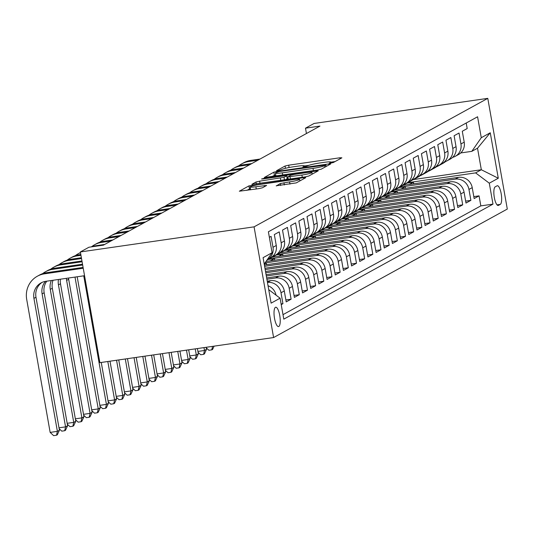 <?xml version="1.0" encoding="UTF-8"?>
<svg xmlns="http://www.w3.org/2000/svg" width="534" height="534" viewBox="0 0 534 534"><rect width="100%" height="100%" fill="white"/><g stroke="black" fill="none" stroke-linecap="round" stroke-linejoin="round"><path stroke-width="0.8" d="M330.813 163.104L333.363 162.51L341.887 157.824L339.844 157.79L288.694 165.18L285.049 166.034L276.525 170.72L277.954 170.74L281.605 169.538A9.592 0.988 -10 0 1 293.266 166.815L297.531 166.194A9.592 0.988 -10 0 1 304.413 165.94A9.592 0.988 -10 0 1 304.06 166.294L302.878 166.975L304.38 166.922L308.038 165.72A9.592 0.988 -10 0 1 319.699 162.997L323.958 162.376A9.592 0.988 -10 0 1 330.84 162.122A9.592 0.988 -10 0 1 330.486 162.476L329.304 163.157L330.813 163.104M278.808 326.474A9.772 2.81 81.8 0 0 279.823 315.981A9.772 2.81 81.8 0 0 275.724 307.23A9.772 2.81 81.8 0 0 275.437 307.33A9.772 2.81 81.8 0 0 274.423 317.823A9.772 2.81 81.8 0 0 278.521 326.574A9.772 2.81 81.8 0 0 278.808 326.474M276.252 185.785L296.283 182.888L305.748 177.688L303.712 177.655L248.917 185.899L239.339 191.212L258.823 188.629L262.468 187.781L266.626 185.438L255.879 186.76A8.017 0.821 -10 0 1 250.132 186.973A8.017 0.821 -10 0 1 260.171 184.404L293.847 179.537A8.017 0.821 -10 0 1 299.601 179.324A8.017 0.821 -10 0 1 289.555 181.894L280.303 183.562L276.285 185.959M487.782 98.356L314.072 123.461L305.488 128.18L319.966 126.084L103.416 245.146L88.944 247.235L80.36 251.955L254.071 226.85L487.782 98.356L507.3 209.061L273.595 337.548L254.071 226.85M317.59 170.026L321.234 169.178L330.693 163.971L328.657 163.945L277.506 171.334L273.862 172.188L264.283 177.502L317.59 170.026M318.224 170.833L308.759 176.033L305.114 176.887L251.814 184.357L255.973 182.021L259.617 181.166L284.008 177.321L286.805 175.733L284.655 175.813L263.055 178.93L261.553 178.99L264.176 178.316L318.224 170.833M281.231 304.627L282.94 303.686L281.111 303.953M267.461 282.453A12.215 11.635 61.2 0 1 281.011 292.766L284.282 290.97L286.211 301.89L291.11 299.194L285.864 299.954M266.893 279.222L275.497 277.98A12.215 11.635 61.2 0 1 289.188 288.273L292.452 286.478L294.381 297.398L299.28 294.701L294.04 295.462M266.326 275.998L283.667 273.488A12.215 11.635 61.2 0 1 297.358 283.781L300.629 281.985L302.551 292.906L307.457 290.209L302.211 290.97M265.752 272.767L291.838 268.996A12.215 11.635 61.2 0 1 305.528 279.289L308.799 277.493L310.721 288.413L315.627 285.717L310.381 286.478M265.184 269.536L300.008 264.504A12.215 11.635 61.2 0 1 313.698 274.796L316.969 273.001L318.891 283.921L323.798 281.224L318.551 281.985M264.617 266.306L308.178 260.011A12.215 11.635 61.2 0 1 321.875 270.304L325.139 268.509L327.068 279.429L331.968 276.732L326.721 277.493M264.984 262.942L316.355 255.519A12.215 11.635 61.2 0 1 330.045 265.812L333.309 264.016L335.239 274.937L340.138 272.24L334.898 273.001M268.862 259.07L324.525 251.027A12.215 11.635 61.2 0 1 338.216 261.32L341.486 259.524L343.409 270.444L348.315 267.748L343.068 268.502M277.033 254.578L332.695 246.534A12.215 11.635 61.2 0 1 346.386 256.827L349.657 255.032L351.579 265.952L356.485 263.255L351.239 264.01M285.209 250.086L340.866 242.042A12.215 11.635 61.2 0 1 354.556 252.335L357.827 250.539L359.756 261.46L364.655 258.763L359.409 259.517M293.38 245.593L349.036 237.55A12.215 11.635 61.2 0 1 362.733 247.843L365.997 246.047L367.926 256.967L372.825 254.271L367.586 255.025M301.55 241.094L357.213 233.058A12.215 11.635 61.2 0 1 370.903 243.35L374.167 241.548L376.096 252.469L380.996 249.778L375.756 250.533M309.72 236.602L365.383 228.559A12.215 11.635 61.2 0 1 379.073 238.858L382.344 237.056L384.266 247.976L389.173 245.286L383.926 246.041M317.897 232.11L373.553 224.066A12.215 11.635 61.2 0 1 387.243 234.366L390.514 232.564L392.437 243.484L397.343 240.787L392.096 241.548M326.067 227.618L381.723 219.574A12.215 11.635 61.2 0 1 395.414 229.867L398.684 228.071L400.613 238.992L405.513 236.295L400.266 237.056M334.237 223.125L389.9 215.082A12.215 11.635 61.2 0 1 403.591 225.375L406.855 223.579L408.784 234.499L413.683 231.803L408.443 232.564M342.407 218.633L398.07 210.59A12.215 11.635 61.2 0 1 411.761 220.882L415.031 219.087L416.954 230.007L421.86 227.31L416.613 228.071M350.578 214.141L406.24 206.097A12.215 11.635 61.2 0 1 419.931 216.39L423.202 214.595L425.124 225.515L430.03 222.818L424.784 223.579M358.755 209.648L414.411 201.605A12.215 11.635 61.2 0 1 428.101 211.898L431.372 210.102L433.294 221.023L438.2 218.326L432.954 219.087M366.925 205.156L422.581 197.113A12.215 11.635 61.2 0 1 436.271 207.406L439.542 205.61L441.471 216.53L446.371 213.834L441.124 214.595M375.095 200.664L430.758 192.62A12.215 11.635 61.2 0 1 444.448 202.913L447.712 201.118L449.641 212.038L454.541 209.341L449.301 210.102M383.265 196.172L438.928 188.128A12.215 11.635 61.2 0 1 452.618 198.421L455.889 196.625L457.812 207.546L462.718 204.849L457.471 205.603M391.435 191.679L447.098 183.636A12.215 11.635 61.2 0 1 460.789 193.929L464.059 192.133L465.982 203.053L470.888 200.357L468.959 189.436A12.215 11.635 -118.8 0 0 455.268 179.144L399.612 187.187M465.641 201.111L470.888 200.357M466.215 123.014L467.19 128.547L462.284 131.244L464.213 142.164A12.215 11.635 -118.8 0 1 458.519 154.54L455.248 156.335A12.215 11.635 -118.8 0 0 460.942 143.96L459.02 133.039L454.114 135.736L456.036 146.656A12.215 11.635 -118.8 0 1 450.342 159.032L447.078 160.827A12.215 11.635 61.2 0 1 444.448 161.862M447.078 160.827A12.215 11.635 61.2 0 0 452.772 148.452L450.843 137.532L445.943 140.228L447.866 151.149A12.215 11.635 -118.8 0 1 442.172 163.524L438.901 165.326A12.215 11.635 61.2 0 1 436.278 166.354M438.901 165.326A12.215 11.635 61.2 0 0 444.602 152.944L442.673 142.024L437.773 144.721L439.696 155.641A12.215 11.635 -118.8 0 1 434.002 168.016L430.731 169.819A12.215 11.635 61.2 0 1 428.108 170.847M430.731 169.819A12.215 11.635 61.2 0 0 436.425 157.437L434.502 146.516L429.596 149.213L431.525 160.133A12.215 11.635 -118.8 0 1 425.832 172.509L422.561 174.311A12.215 11.635 61.2 0 1 419.938 175.346M422.561 174.311A12.215 11.635 61.2 0 0 428.255 161.929L426.332 151.009L421.426 153.705L423.355 164.626A12.215 11.635 -118.8 0 1 417.655 177.008L414.391 178.803A12.215 11.635 61.2 0 1 411.767 179.838M414.391 178.803A12.215 11.635 61.2 0 0 420.084 166.421L418.155 155.501L413.256 158.197L415.178 169.118A12.215 11.635 -118.8 0 1 409.485 181.5L406.22 183.296A12.215 11.635 61.2 0 1 403.591 184.33M406.22 183.296A12.215 11.635 61.2 0 0 411.914 170.913L409.985 159.993L405.086 162.69L407.008 173.61A12.215 11.635 -118.8 0 1 401.314 185.992L398.044 187.788A12.215 11.635 61.2 0 1 395.42 188.822M398.044 187.788A12.215 11.635 61.2 0 0 403.744 175.406L401.815 164.485L396.916 167.182L398.838 178.102A12.215 11.635 -118.8 0 1 393.144 190.484L389.873 192.28A12.215 11.635 61.2 0 1 387.25 193.315M389.873 192.28A12.215 11.635 61.2 0 0 395.567 179.898L393.645 168.978L388.739 171.674L390.668 182.595A12.215 11.635 -118.8 0 1 384.974 194.977L381.703 196.772A12.215 11.635 61.2 0 1 379.08 197.807M381.703 196.772A12.215 11.635 61.2 0 0 387.397 184.397L385.475 173.477L380.568 176.167L382.498 187.087A12.215 11.635 -118.8 0 1 376.797 199.469L373.533 201.265A12.215 11.635 61.2 0 1 370.91 202.299M373.533 201.265A12.215 11.635 61.2 0 0 379.227 188.889L377.298 177.969L372.398 180.659L374.321 191.579A12.215 11.635 -118.8 0 1 368.627 203.961L365.363 205.757A12.215 11.635 61.2 0 1 362.733 206.792M365.363 205.757A12.215 11.635 61.2 0 0 371.057 193.381L369.127 182.461L364.228 185.158L366.15 196.078A12.215 11.635 -118.8 0 1 360.457 208.454L357.186 210.249A12.215 11.635 61.2 0 1 354.563 211.284M357.186 210.249A12.215 11.635 61.2 0 0 362.88 197.874L360.957 186.953L356.051 189.65L357.98 200.57A12.215 11.635 -118.8 0 1 352.286 212.946L349.016 214.741A12.215 11.635 61.2 0 1 346.392 215.776M349.016 214.741A12.215 11.635 61.2 0 0 354.709 202.366L352.787 191.446L347.881 194.142L349.81 205.063A12.215 11.635 -118.8 0 1 344.116 217.438L340.846 219.234A12.215 11.635 61.2 0 1 338.222 220.268M340.846 219.234A12.215 11.635 61.2 0 0 346.539 206.858L344.617 195.938L339.711 198.635L341.64 209.555A12.215 11.635 -118.8 0 1 335.939 221.93L332.675 223.726A12.215 11.635 61.2 0 1 330.052 224.761M332.675 223.726A12.215 11.635 61.2 0 0 338.369 211.351L336.44 200.43L331.541 203.127L333.463 214.047A12.215 11.635 -118.8 0 1 327.769 226.423L324.498 228.225A12.215 11.635 61.2 0 1 321.875 229.253M324.498 228.225A12.215 11.635 61.2 0 0 330.199 215.843L328.27 204.922L323.37 207.619L325.293 218.539A12.215 11.635 -118.8 0 1 319.599 230.915L316.328 232.717A12.215 11.635 61.2 0 1 313.705 233.745M316.328 232.717A12.215 11.635 61.2 0 0 322.022 220.335L320.1 209.415L315.193 212.111L317.123 223.032A12.215 11.635 -118.8 0 1 311.429 235.407L308.158 237.209A12.215 11.635 61.2 0 1 305.535 238.244M308.158 237.209A12.215 11.635 61.2 0 0 313.852 224.827L311.929 213.907L307.023 216.604L308.952 227.524A12.215 11.635 -118.8 0 1 303.259 239.906L299.988 241.702A12.215 11.635 61.2 0 1 297.365 242.736M299.988 241.702A12.215 11.635 61.2 0 0 305.682 229.32L303.759 218.399L298.853 221.096L300.776 232.016A12.215 11.635 -118.8 0 1 295.082 244.398L291.818 246.194A12.215 11.635 61.2 0 1 289.188 247.229M291.818 246.194A12.215 11.635 61.2 0 0 297.511 233.812L295.582 222.892L290.683 225.588L292.605 236.509A12.215 11.635 -118.8 0 1 286.912 248.891L283.641 250.686A12.215 11.635 61.2 0 1 281.017 251.721M283.641 250.686A12.215 11.635 61.2 0 0 289.341 238.304L287.412 227.384L282.513 230.081L284.435 241.001A12.215 11.635 -118.8 0 1 278.741 253.383L275.471 255.179A12.215 11.635 61.2 0 1 272.847 256.213M275.471 255.179A12.215 11.635 61.2 0 0 281.164 242.796L279.242 231.876L274.336 234.573L276.265 245.493A12.215 11.635 -118.8 0 1 270.571 257.875L267.3 259.671A12.215 11.635 61.2 0 1 267.227 259.711M267.3 259.671A12.215 11.635 61.2 0 0 272.994 247.295L271.072 236.375L269.363 237.31M284.282 290.97A12.215 11.635 -118.8 0 0 270.591 280.677L267.234 281.164M292.452 286.478A12.215 11.635 -118.8 0 0 278.761 276.185L266.666 277.934M300.629 281.985A12.215 11.635 -118.8 0 0 286.932 271.693L266.099 274.703M308.799 277.493A12.215 11.635 -118.8 0 0 295.108 267.2L265.525 271.472M316.969 273.001A12.215 11.635 -118.8 0 0 303.279 262.708L264.957 268.242M325.139 268.509A12.215 11.635 -118.8 0 0 311.449 258.216L264.39 265.018M333.309 264.016A12.215 11.635 -118.8 0 0 319.619 253.723L266.012 261.466M341.486 259.524A12.215 11.635 -118.8 0 0 327.796 249.231L272.046 257.281M349.657 255.032A12.215 11.635 -118.8 0 0 335.966 244.732L280.216 252.789M357.827 250.539A12.215 11.635 -118.8 0 0 344.136 240.24L288.387 248.297M365.997 246.047A12.215 11.635 -118.8 0 0 352.306 235.748L296.557 243.804M374.167 241.548A12.215 11.635 -118.8 0 0 360.477 231.255L304.734 239.312M382.344 237.056A12.215 11.635 -118.8 0 0 368.654 226.763L312.904 234.82M390.514 232.564A12.215 11.635 -118.8 0 0 376.824 222.271L321.074 230.328M398.684 228.071A12.215 11.635 -118.8 0 0 384.994 217.779L329.244 225.835M406.855 223.579A12.215 11.635 -118.8 0 0 393.164 213.286L337.415 221.343M415.031 219.087A12.215 11.635 -118.8 0 0 401.334 208.794L345.591 216.851M423.202 214.595A12.215 11.635 -118.8 0 0 409.511 204.302L353.762 212.358M431.372 210.102A12.215 11.635 -118.8 0 0 417.681 199.809L361.932 207.866M439.542 205.61A12.215 11.635 -118.8 0 0 425.852 195.317L370.102 203.374M447.712 201.118A12.215 11.635 -118.8 0 0 434.022 190.825L378.272 198.882M455.889 196.625A12.215 11.635 -118.8 0 0 442.192 186.333L386.449 194.383M464.059 192.133A12.215 11.635 -118.8 0 0 450.369 181.84L394.619 189.89M497.021 185.832L495.218 186.82A9.465 2.723 81.8 0 0 494.237 196.986A9.465 2.723 81.8 0 0 498.209 205.463A9.465 2.723 81.8 0 0 498.489 205.37L500.291 204.382A9.465 2.723 81.8 0 0 501.272 194.209A9.465 2.723 81.8 0 0 497.301 185.732A9.465 2.723 81.8 0 0 497.021 185.832M268.729 289.655L280.096 298.199L283.794 319.145L492.982 204.128L489.291 183.189L475.6 172.889L407.782 182.695M280.096 298.199L271.112 303.145L263.088 257.668L272.08 252.722L268.388 231.783L477.583 116.766L481.274 137.712L490.265 132.766L498.282 178.243L489.291 183.189M283 314.653L480.827 205.884L479.058 195.865L474.152 198.561L472.23 187.641A12.215 11.635 -118.8 0 0 458.539 177.341L402.79 185.398M452.625 157.37A12.215 11.635 -118.8 0 0 455.248 156.335M460.789 193.929L462.718 204.849M452.618 198.421L454.541 209.341M444.448 202.913L446.371 213.834M436.271 207.406L438.2 218.326M428.101 211.898L430.03 222.818M419.931 216.39L421.86 227.31M411.761 220.882L413.683 231.803M403.591 225.375L405.513 236.295M395.414 229.867L397.343 240.787M387.243 234.366L389.173 245.286M379.073 238.858L380.996 249.778M370.903 243.35L372.825 254.271M362.733 247.843L364.655 258.763M354.556 252.335L356.485 263.255M346.386 256.827L348.315 267.748M338.216 261.32L340.138 272.24M330.045 265.812L331.968 276.732M321.875 270.304L323.798 281.224M313.698 274.796L315.627 285.717M305.528 279.289L307.457 290.209M297.358 283.781L299.28 294.701M289.188 288.273L291.11 299.194M281.011 292.766L282.94 303.686M475.6 172.889L481.321 169.745L477.523 148.205L471.802 151.349L481.274 137.712M413.503 179.544L481.321 169.745L498.282 178.243M460.715 152.951L471.802 151.349M80.36 251.955L99.878 362.653L273.595 337.548M305.488 128.18L306.429 133.527M407.041 183.109L413.409 182.187L413.696 183.823M413.409 182.187L409.264 184.464M473.812 196.619L479.058 195.865M480.827 205.884L492.982 204.128M398.871 187.601L405.239 186.68L401.087 188.956M405.239 186.68L405.526 188.315M390.701 192.093L397.062 191.172L397.356 192.807M397.062 191.172L392.917 193.448M382.524 196.585L388.892 195.664L389.179 197.3M388.892 195.664L384.747 197.94M374.354 201.078L380.722 200.157L381.009 201.792M380.722 200.157L376.577 202.433M366.184 205.57L372.552 204.649L372.839 206.291M372.552 204.649L368.407 206.932M358.014 210.062L364.375 209.141L364.669 210.783M364.375 209.141L360.23 211.424M349.837 214.555L356.205 213.633L356.498 215.275M356.205 213.633L352.06 215.916M341.667 219.047L348.034 218.126L348.322 219.768M348.034 218.126L343.889 220.408M333.496 223.539L339.864 222.618L340.151 224.26M339.864 222.618L335.719 224.901M325.326 228.031L331.694 227.11L331.981 228.752M331.694 227.11L327.542 229.393M317.156 232.524L323.517 231.602L323.811 233.245M323.517 231.602L319.372 233.885M308.979 237.016L315.347 236.101L315.634 237.737M315.347 236.101L311.202 238.378M300.809 241.508L307.177 240.594L307.464 242.229M307.177 240.594L303.032 242.87M292.639 246.007L299.007 245.086L299.294 246.721M299.007 245.086L294.861 247.362M284.468 250.499L290.836 249.578L291.123 251.214M290.836 249.578L286.685 251.854M276.298 254.992L282.66 254.071L282.953 255.706M282.66 254.071L278.514 256.347M268.121 259.484L274.489 258.563L274.776 260.198M274.489 258.563L270.344 260.839M264.751 263.282L266.319 263.055L266.606 264.69M266.319 263.055L264.243 264.197M276.051 295.155A12.215 11.635 -118.8 0 0 268.048 285.763M272.08 252.722L264.217 264.05M477.523 148.205L490.265 132.766M335.118 161.542L330.846 162.156M308.986 165.32L304.42 165.981M275.731 174.758L271.693 176.661M325.833 165.033L279.509 171.501L275.791 172.736A9.592 0.988 -10 0 0 275.437 173.089A9.592 0.988 -10 0 0 282.319 172.829L313.011 168.397A9.592 0.988 -10 0 0 324.672 165.673L325.833 165.033L326.094 166.501M285.643 179.698L287.192 178.656M287.212 178.056L288.066 177.929M301.89 175.059A8.017 0.821 -10 0 0 311.929 172.489A8.017 0.821 -10 0 0 306.182 172.702L294.314 174.418L290.67 175.265L287.873 176.854L301.89 175.059L302.284 177.295M250.413 188.569L246.748 190.378M441.131 164.098L440.777 164.359A23.363 22.248 61.2 0 1 438.481 165.82A23.363 22.248 61.2 0 1 436.371 166.835M445.79 161.435L444.862 162.116A23.363 22.248 61.2 0 1 442.566 163.578L441.011 164.425A23.363 22.248 -118.8 0 0 443.307 162.963L445.049 161.695M238.745 165.827A22.909 21.814 61.2 0 1 241.668 163.885L243.711 162.763A22.909 21.814 61.2 0 1 250.793 160.394L259.978 159.065M241.668 163.885A22.909 21.814 61.2 0 1 248.751 161.522L257.935 160.193M442.873 163.11L442.326 163.504A23.363 22.248 61.2 0 1 440.029 164.966L438.481 165.82M440.517 164.692A23.363 22.248 -118.8 0 0 441.011 164.425M444.642 161.815L443.854 162.389M432.961 168.59L432.607 168.851A23.363 22.248 61.2 0 1 430.304 170.313A23.363 22.248 61.2 0 1 428.201 171.327M437.62 165.927L436.692 166.608A23.363 22.248 61.2 0 1 434.396 168.07L432.84 168.924A23.363 22.248 -118.8 0 0 435.137 167.462L436.872 166.187M230.575 170.319A22.909 21.814 61.2 0 1 233.498 168.377L235.541 167.255A22.909 21.814 61.2 0 1 242.616 164.886L251.801 163.564M233.498 168.377A22.909 21.814 61.2 0 1 240.574 166.014L249.758 164.686M434.703 167.603L434.155 167.996A23.363 22.248 61.2 0 1 431.859 169.458L430.304 170.313M432.346 169.185A23.363 22.248 -118.8 0 0 432.84 168.924M436.472 166.308L435.684 166.882M424.79 173.083L424.43 173.343A23.363 22.248 61.2 0 1 422.134 174.805A23.363 22.248 61.2 0 1 420.031 175.819M429.449 170.419L428.515 171.1A23.363 22.248 61.2 0 1 426.219 172.562L424.67 173.417A23.363 22.248 -118.8 0 0 426.966 171.955L428.702 170.68M222.404 174.812A22.909 21.814 61.2 0 1 225.328 172.869L227.371 171.748A22.909 21.814 61.2 0 1 234.446 169.378L243.631 168.056M225.328 172.869A22.909 21.814 61.2 0 1 232.403 170.506L241.588 169.178M426.526 172.095L425.985 172.489A23.363 22.248 61.2 0 1 423.689 173.951L422.134 174.805M424.176 173.677A23.363 22.248 -118.8 0 0 424.67 173.417M428.295 170.8L427.514 171.374M416.613 177.575L416.26 177.835A23.363 22.248 61.2 0 1 413.963 179.297A23.363 22.248 61.2 0 1 411.861 180.312M421.273 174.912L420.345 175.593A23.363 22.248 61.2 0 1 418.049 177.054L416.5 177.909A23.363 22.248 -118.8 0 0 418.796 176.447L420.532 175.172M214.234 179.311A22.909 21.814 61.2 0 1 217.151 177.361L219.194 176.24A22.909 21.814 61.2 0 1 226.276 173.87L235.461 172.549M217.151 177.361A22.909 21.814 61.2 0 1 224.233 174.998L233.418 173.67M418.356 176.587L417.815 176.981A23.363 22.248 61.2 0 1 415.519 178.443L413.963 179.297M416.006 178.169A23.363 22.248 -118.8 0 0 416.5 177.909M420.124 175.292L419.344 175.866M408.443 182.067L408.089 182.328A23.363 22.248 61.2 0 1 405.793 183.789A23.363 22.248 61.2 0 1 403.684 184.804M413.102 179.404L412.175 180.085A23.363 22.248 61.2 0 1 409.878 181.547L408.323 182.401A23.363 22.248 -118.8 0 0 410.619 180.939L412.361 179.664M206.057 183.803A22.909 21.814 61.2 0 1 208.981 181.854L211.023 180.732A22.909 21.814 61.2 0 1 218.106 178.369L227.29 177.041M208.981 181.854A22.909 21.814 61.2 0 1 216.063 179.491L225.248 178.162M410.185 181.079L409.638 181.48A23.363 22.248 61.2 0 1 407.342 182.942L405.793 183.789M407.829 182.661A23.363 22.248 -118.8 0 0 408.323 182.401M411.954 179.784L411.167 180.358M400.273 186.566L399.919 186.82A23.363 22.248 61.2 0 1 397.623 188.282A23.363 22.248 61.2 0 1 395.514 189.296M404.932 183.896L404.004 184.577A23.363 22.248 61.2 0 1 401.708 186.039L400.153 186.893A23.363 22.248 -118.8 0 0 402.449 185.431L404.191 184.157M197.887 188.295A22.909 21.814 61.2 0 1 200.811 186.346L202.853 185.225A22.909 21.814 61.2 0 1 209.935 182.862L219.12 181.533M200.811 186.346A22.909 21.814 61.2 0 1 207.893 183.983L217.078 182.655M402.015 185.572L401.468 185.972A23.363 22.248 61.2 0 1 399.172 187.434L397.623 188.282M399.659 187.154A23.363 22.248 -118.8 0 0 400.153 186.893M403.784 184.277L402.996 184.851M220.108 345.278L216.991 345.732M392.103 191.059L391.742 191.319A23.363 22.248 61.2 0 1 389.446 192.781A23.363 22.248 61.2 0 1 387.344 193.789M396.762 188.389L395.834 189.069A23.363 22.248 61.2 0 1 393.538 190.531L391.983 191.386A23.363 22.248 -118.8 0 0 394.279 189.924L396.014 188.656M189.717 192.787A22.909 21.814 61.2 0 1 192.641 190.838L194.683 189.717A22.909 21.814 61.2 0 1 201.759 187.354L210.943 186.026M192.641 190.838A22.909 21.814 61.2 0 1 199.716 188.475L208.901 187.147M393.845 190.064L393.298 190.464A23.363 22.248 61.2 0 1 391.001 191.926L389.446 192.781M391.489 191.646A23.363 22.248 -118.8 0 0 391.983 191.386M395.614 188.769L394.826 189.343M214.101 346.145L212.592 349.41L211.778 349.863L208.881 350.277L206.251 347.821M212.565 346.366L211.778 349.863M383.933 195.551L383.572 195.811A23.363 22.248 61.2 0 1 381.276 197.273A23.363 22.248 61.2 0 1 379.173 198.281M388.592 192.881L387.657 193.562A23.363 22.248 61.2 0 1 385.361 195.023L383.812 195.878A23.363 22.248 -118.8 0 0 386.109 194.416L387.844 193.148M181.547 197.28A22.909 21.814 61.2 0 1 184.47 195.337L186.513 194.209A22.909 21.814 61.2 0 1 193.588 191.846L202.773 190.518M184.47 195.337A22.909 21.814 61.2 0 1 191.546 192.968L200.731 191.639M385.668 194.556L385.127 194.957A23.363 22.248 61.2 0 1 382.831 196.419L381.276 197.273M383.319 196.138A23.363 22.248 -118.8 0 0 383.812 195.878M387.437 193.261L386.656 193.835M203.968 347.614L204.475 350.484L206.518 349.363L206.157 347.294M206.518 349.363L204.422 353.902L203.601 354.356L200.711 354.77L198.074 352.313M197.92 351.432L204.475 350.484L203.601 354.356M375.756 200.043L375.402 200.303A23.363 22.248 61.2 0 1 373.106 201.765A23.363 22.248 61.2 0 1 371.003 202.773M380.415 197.373L379.487 198.054A23.363 22.248 61.2 0 1 377.191 199.516L375.636 200.37A23.363 22.248 -118.8 0 0 377.939 198.908L379.674 197.64M173.376 201.772A22.909 21.814 61.2 0 1 176.293 199.829L178.336 198.701A22.909 21.814 61.2 0 1 185.418 196.338L194.603 195.01M176.293 199.829A22.909 21.814 61.2 0 1 183.376 197.46L192.56 196.132M377.498 199.048L376.957 199.449A23.363 22.248 61.2 0 1 374.661 200.911L373.106 201.765M375.148 200.63A23.363 22.248 -118.8 0 0 375.636 200.37M379.267 197.754L378.479 198.334M195.23 348.876L196.305 354.983L198.348 353.855L197.413 348.555M198.348 353.855L196.252 358.394L195.431 358.848L192.534 359.262L189.904 356.805M189.75 355.924L196.305 354.983L195.431 358.848M367.586 204.535L367.232 204.796A23.363 22.248 61.2 0 1 364.936 206.257A23.363 22.248 61.2 0 1 362.826 207.265M372.245 201.865L371.317 202.546A23.363 22.248 61.2 0 1 369.021 204.008L367.465 204.862A23.363 22.248 -118.8 0 0 369.762 203.401L371.504 202.132M165.2 206.264A22.909 21.814 61.2 0 1 168.123 204.322L170.166 203.194A22.909 21.814 61.2 0 1 177.248 200.831L186.433 199.502M168.123 204.322A22.909 21.814 61.2 0 1 175.205 201.952L184.39 200.624M369.328 203.541L368.78 203.941A23.363 22.248 61.2 0 1 366.484 205.403L364.936 206.257M366.971 205.129A23.363 22.248 -118.8 0 0 367.465 204.862M371.097 202.252L370.309 202.827M186.486 350.137L188.135 359.475L190.177 358.347L188.676 349.823M190.177 358.347L188.075 362.893L187.26 363.34L184.363 363.754L181.734 361.298M181.58 360.423L188.135 359.475L187.26 363.34M359.415 209.028L359.062 209.288A23.363 22.248 61.2 0 1 356.765 210.75A23.363 22.248 61.2 0 1 354.656 211.758M364.075 206.364L363.147 207.038A23.363 22.248 61.2 0 1 360.851 208.5L359.295 209.355A23.363 22.248 -118.8 0 0 361.591 207.893L363.334 206.625M157.029 210.756A22.909 21.814 61.2 0 1 159.953 208.814L161.996 207.686A22.909 21.814 61.2 0 1 169.071 205.323L178.263 203.995M159.953 208.814A22.909 21.814 61.2 0 1 167.029 206.444L176.213 205.116M361.158 208.033L360.61 208.434A23.363 22.248 61.2 0 1 358.314 209.895L356.765 210.75M358.801 209.622A23.363 22.248 -118.8 0 0 359.295 209.355M362.926 206.745L362.139 207.319M177.749 351.399L179.965 363.968L182.007 362.84L179.931 351.085M182.007 362.84L179.905 367.385L179.09 367.833L176.193 368.253L173.563 365.79M173.403 364.916L179.965 363.968L179.09 367.833M351.245 213.52L350.885 213.78A23.363 22.248 61.2 0 1 348.589 215.242A23.363 22.248 61.2 0 1 346.486 216.25M355.904 210.857L354.97 211.531A23.363 22.248 61.2 0 1 352.674 212.993L351.125 213.847A23.363 22.248 -118.8 0 0 353.421 212.385L355.157 211.117M148.859 215.249A22.909 21.814 61.2 0 1 151.783 213.306L153.825 212.185A22.909 21.814 61.2 0 1 160.901 209.815L170.086 208.487M151.783 213.306A22.909 21.814 61.2 0 1 158.858 210.937L168.043 209.608M352.987 212.525L352.44 212.926A23.363 22.248 61.2 0 1 350.144 214.388L348.589 215.242M350.631 214.114A23.363 22.248 -118.8 0 0 351.125 213.847M354.756 211.237L353.969 211.811M169.004 352.66L171.788 368.46L173.83 367.332L171.187 352.347M173.83 367.332L171.734 371.878L170.92 372.325L168.023 372.745L165.386 370.289M165.233 369.408L171.788 368.46L170.92 372.325M343.068 218.012L342.715 218.273A23.363 22.248 61.2 0 1 340.418 219.734A23.363 22.248 61.2 0 1 338.316 220.742M347.727 215.349L346.8 216.023A23.363 22.248 61.2 0 1 344.503 217.485L342.955 218.339A23.363 22.248 -118.8 0 0 345.251 216.877L346.987 215.609M140.689 219.741A22.909 21.814 61.2 0 1 143.606 217.799L145.648 216.677A22.909 21.814 61.2 0 1 152.731 214.308L161.915 212.979M143.606 217.799A22.909 21.814 61.2 0 1 150.688 215.429L159.873 214.107M344.81 217.018L344.27 217.418A23.363 22.248 61.2 0 1 341.974 218.88L340.418 219.734M342.461 218.606A23.363 22.248 -118.8 0 0 342.955 218.339M346.579 215.729L345.798 216.303M160.267 353.929L163.618 372.952L165.66 371.831L162.449 353.608M165.66 371.831L163.564 376.37L162.743 376.817L159.853 377.238L157.216 374.781M157.063 373.9L163.618 372.952L162.743 376.817M334.898 222.504L334.544 222.765A23.363 22.248 61.2 0 1 332.248 224.227A23.363 22.248 61.2 0 1 330.146 225.235M339.557 219.841L338.629 220.515A23.363 22.248 61.2 0 1 336.333 221.984L334.778 222.832A23.363 22.248 -118.8 0 0 337.074 221.37L338.816 220.101M132.519 224.233A22.909 21.814 61.2 0 1 135.436 222.291L137.478 221.169A22.909 21.814 61.2 0 1 144.56 218.8L153.745 217.471M135.436 222.291A22.909 21.814 61.2 0 1 142.518 219.921L151.703 218.6M336.64 221.51L336.1 221.91A23.363 22.248 61.2 0 1 333.803 223.372L332.248 224.227M334.284 223.099A23.363 22.248 -118.8 0 0 334.778 222.832M338.409 220.222L337.622 220.796M151.523 355.19L155.447 377.445L157.49 376.323L153.705 354.876M157.49 376.323L155.394 380.862L154.573 381.309L151.676 381.73L149.046 379.274M148.893 378.392L155.447 377.445L154.573 381.309M326.728 226.997L326.374 227.257A23.363 22.248 61.2 0 1 324.078 228.719A23.363 22.248 61.2 0 1 321.969 229.733M331.387 224.333L330.459 225.014A23.363 22.248 61.2 0 1 328.163 226.476L326.608 227.324A23.363 22.248 -118.8 0 0 328.904 225.862L330.646 224.594M124.342 228.726A22.909 21.814 61.2 0 1 127.266 226.783L129.308 225.662A22.909 21.814 61.2 0 1 136.39 223.292L145.575 221.964M127.266 226.783A22.909 21.814 61.2 0 1 134.348 224.42L143.533 223.092M328.47 226.009L327.923 226.403A23.363 22.248 61.2 0 1 325.627 227.864L324.078 228.719M326.114 227.591A23.363 22.248 -118.8 0 0 326.608 227.324M330.239 224.714L329.451 225.288M142.785 356.452L147.277 381.937L149.32 380.815L144.968 356.138M149.32 380.815L147.217 385.354L146.403 385.802L143.506 386.222L140.876 383.766M140.722 382.885L147.277 381.937L146.403 385.802M318.558 231.489L318.204 231.749A23.363 22.248 61.2 0 1 315.908 233.211A23.363 22.248 61.2 0 1 313.798 234.226M323.217 228.826L322.289 229.507A23.363 22.248 61.2 0 1 319.993 230.968L318.438 231.823A23.363 22.248 -118.8 0 0 320.734 230.354L322.469 229.086M116.172 233.218A22.909 21.814 61.2 0 1 119.095 231.275L121.138 230.154A22.909 21.814 61.2 0 1 128.213 227.784L137.398 226.456M119.095 231.275A22.909 21.814 61.2 0 1 126.171 228.912L135.356 227.584M320.3 230.501L319.753 230.895A23.363 22.248 61.2 0 1 317.456 232.357L315.908 233.211M317.944 232.083A23.363 22.248 -118.8 0 0 318.438 231.823M322.069 229.206L321.281 229.78M134.041 357.713L139.1 386.429L141.15 385.308L136.223 357.4M141.15 385.308L139.047 389.847L138.233 390.294L135.336 390.714L132.706 388.258M132.545 387.377L139.1 386.429L138.233 390.294M310.387 235.981L310.027 236.242A23.363 22.248 61.2 0 1 307.731 237.703A23.363 22.248 61.2 0 1 305.628 238.718M315.047 233.318L314.112 233.999A23.363 22.248 61.2 0 1 311.816 235.461L310.267 236.315A23.363 22.248 -118.8 0 0 312.564 234.853L314.299 233.578M108.002 237.71A22.909 21.814 61.2 0 1 110.925 235.768L112.968 234.646A22.909 21.814 61.2 0 1 120.043 232.277L129.228 230.955M110.925 235.768A22.909 21.814 61.2 0 1 118.001 233.405L127.185 232.076M312.13 234.993L311.582 235.387A23.363 22.248 61.2 0 1 309.286 236.849L307.731 237.703M309.773 236.575A23.363 22.248 -118.8 0 0 310.267 236.315M313.899 233.698L313.111 234.272M125.296 358.981L130.93 390.921L132.973 389.8L127.486 358.661M132.973 389.8L130.877 394.339L130.062 394.786L127.165 395.207L124.529 392.75M124.375 391.869L130.93 390.921L130.062 394.786M302.211 240.474L301.857 240.734A23.363 22.248 61.2 0 1 299.561 242.196A23.363 22.248 61.2 0 1 297.458 243.21M306.87 237.81L305.942 238.491A23.363 22.248 61.2 0 1 303.646 239.953L302.097 240.807A23.363 22.248 -118.8 0 0 304.393 239.345L306.129 238.071M99.831 242.209A22.909 21.814 61.2 0 1 102.748 240.26L104.791 239.139A22.909 21.814 61.2 0 1 111.873 236.769L121.058 235.447M102.748 240.26A22.909 21.814 61.2 0 1 109.83 237.897L119.015 236.569M303.953 239.486L303.412 239.879A23.363 22.248 61.2 0 1 301.116 241.341L299.561 242.196M301.603 241.068A23.363 22.248 -118.8 0 0 302.097 240.807M305.722 238.191L304.941 238.765M116.559 360.243L122.76 395.414L124.802 394.292L118.742 359.929M124.802 394.292L122.707 398.831L121.885 399.278L118.995 399.699L116.359 397.243M116.205 396.361L122.76 395.414L121.885 399.278M294.04 244.966L293.687 245.226A23.363 22.248 61.2 0 1 291.39 246.688A23.363 22.248 61.2 0 1 289.288 247.703M298.7 242.302L297.772 242.983A23.363 22.248 61.2 0 1 295.476 244.445L293.92 245.3A23.363 22.248 -118.8 0 0 296.216 243.838L297.959 242.563M91.654 246.701A22.909 21.814 61.2 0 1 94.578 244.752L96.621 243.631A22.909 21.814 61.2 0 1 103.703 241.268L112.888 239.94M94.578 244.752A22.909 21.814 61.2 0 1 101.66 242.389L110.845 241.061M295.783 243.978L295.242 244.372A23.363 22.248 61.2 0 1 292.939 245.84L291.39 246.688M293.426 245.56A23.363 22.248 -118.8 0 0 293.92 245.3M297.551 242.683L296.764 243.257M107.815 361.505L114.59 399.906L116.632 398.785L110.004 361.191M116.632 398.785L114.536 403.324L113.715 403.771L110.818 404.191L108.188 401.735M108.035 400.854L114.59 399.906L113.715 403.771M285.87 249.458L285.516 249.718A23.363 22.248 61.2 0 1 283.22 251.18A23.363 22.248 61.2 0 1 281.111 252.195M290.529 246.795L289.602 247.476A23.363 22.248 61.2 0 1 287.305 248.937L285.75 249.792A23.363 22.248 -118.8 0 0 288.046 248.33L289.788 247.055M91.007 246.935A22.909 21.814 61.2 0 1 95.533 245.76L104.717 244.432M287.612 248.47L287.065 248.871A23.363 22.248 61.2 0 1 284.769 250.333L283.22 251.18M285.256 250.052A23.363 22.248 -118.8 0 0 285.75 249.792M289.381 247.175L288.594 247.749M83.745 275.831L106.42 404.398L108.462 403.277L101.26 362.452M108.462 403.277L106.359 407.816L105.545 408.27L102.648 408.684L100.018 406.227M99.858 405.346L106.42 404.398L105.545 408.27M277.7 253.957L277.34 254.211A23.363 22.248 61.2 0 1 275.043 255.679A23.363 22.248 61.2 0 1 272.941 256.687M282.359 251.287L281.431 251.968A23.363 22.248 61.2 0 1 279.135 253.43L277.58 254.284A23.363 22.248 -118.8 0 0 279.876 252.822L281.612 251.554M279.442 252.962L278.895 253.363A23.363 22.248 61.2 0 1 276.599 254.825L275.043 255.679M277.086 254.544A23.363 22.248 -118.8 0 0 277.58 254.284M281.211 251.668L280.423 252.242M75.007 277.093L98.243 408.89L100.285 407.769L77.19 276.779M100.285 407.769L98.189 412.308L97.375 412.762L94.478 413.176L91.848 410.719M75.314 255.686A22.909 21.814 61.2 0 1 78.238 253.737A22.909 21.814 61.2 0 1 80.487 252.669M78.238 253.737L80.28 252.615A22.909 21.814 61.2 0 1 80.46 252.515M91.688 409.838L98.243 408.89L97.375 412.762M269.169 258.71A23.363 22.248 61.2 0 1 266.933 260.138L268.428 259.317A23.363 22.248 61.2 0 0 270.725 257.855L269.53 258.449M274.189 255.779L273.254 256.46A23.363 22.248 61.2 0 1 270.958 257.922L269.41 258.776A23.363 22.248 -118.8 0 0 271.706 257.315L273.441 256.046M67.144 260.178A22.909 21.814 61.2 0 1 70.067 258.229L72.11 257.108A22.909 21.814 61.2 0 1 79.186 254.745L80.814 254.511M70.067 258.229A22.909 21.814 61.2 0 1 77.143 255.866L80.954 255.319M268.916 259.037A23.363 22.248 -118.8 0 0 269.41 258.776M273.034 256.16L272.253 256.734M271.265 257.455L270.725 257.855M68.499 278.034A15.272 14.545 -118.8 0 0 68.666 279.275L92.115 412.261L90.072 413.383L89.198 417.254L86.308 417.668L83.671 415.212M66.403 278.334A15.272 14.545 -118.8 0 0 66.623 280.397L90.072 413.383L83.518 414.331M92.115 412.261L90.019 416.8L89.198 417.254M58.974 264.67A22.909 21.814 61.2 0 1 61.891 262.728L63.933 261.6A22.909 21.814 61.2 0 1 71.015 259.237L81.382 257.735M61.891 262.728A22.909 21.814 61.2 0 1 68.973 260.358L81.522 258.543M60.369 279.209A15.272 14.545 -118.8 0 0 60.496 283.768L83.945 416.754L81.902 417.882L81.028 421.747L78.138 422.16L75.501 419.704M58.453 279.482A15.272 14.545 -118.8 0 0 58.453 284.889L81.902 417.882L75.347 418.823M83.945 416.754L81.849 421.293L81.028 421.747M50.797 269.163A22.909 21.814 61.2 0 1 53.72 267.22L55.763 266.092A22.909 21.814 61.2 0 1 62.845 263.729L81.949 260.966M53.72 267.22A22.909 21.814 61.2 0 1 60.803 264.851L82.096 261.773M53.026 280.27A15.272 14.545 -118.8 0 0 52.325 288.26L75.775 421.246L73.732 422.374L72.858 426.239L69.961 426.653L67.331 424.196M51.344 280.51A15.272 14.545 -118.8 0 0 50.283 289.381L73.732 422.374L67.177 423.315M75.775 421.246L73.672 425.785L72.858 426.239M42.627 273.655A22.909 21.814 61.2 0 1 45.55 271.713L47.593 270.584A22.909 21.814 61.2 0 1 54.675 268.222L82.523 264.197M45.55 271.713A22.909 21.814 61.2 0 1 52.626 269.343L82.663 265.004M46.812 281.164A15.272 14.545 -118.8 0 0 44.155 292.752L67.604 425.738L65.562 426.866L64.687 430.731L61.79 431.152L59.161 428.689M45.53 281.351A15.272 14.545 -118.8 0 0 42.113 293.874L65.562 426.866L59 427.814M67.604 425.738L65.502 430.284L64.687 430.731M84.552 275.711L45.777 281.318A15.272 14.545 -118.8 0 0 41.058 282.893A15.272 14.545 -118.8 0 0 33.936 298.366L57.385 431.359L50.149 432.4L26.7 299.414A22.909 21.814 61.2 0 1 37.38 276.205L39.423 275.083A22.909 21.814 61.2 0 1 46.498 272.714L83.09 267.427M37.38 276.205A22.909 21.814 61.2 0 1 44.455 273.835L83.231 268.235M42.099 282.373A15.272 14.545 -118.8 0 0 35.978 297.244L59.428 430.23L57.385 431.359L56.517 435.223L53.62 435.644L50.149 432.4M59.428 430.23L57.332 434.776L56.517 435.223M267.454 282.406L270.591 280.677M275.497 277.98L278.761 276.185M283.667 273.488L286.932 271.693M291.838 268.996L295.108 267.2M300.008 264.504L303.279 262.708M308.178 260.011L311.449 258.216M316.355 255.519L319.619 253.723M324.525 251.027L327.796 249.231M332.695 246.534L335.966 244.732M340.866 242.042L344.136 240.24M349.036 237.55L352.306 235.748M357.213 233.058L360.477 231.255M365.383 228.559L368.654 226.763M373.553 224.066L376.824 222.271M381.723 219.574L384.994 217.779M389.9 215.082L393.164 213.286M398.07 210.59L401.334 208.794M406.24 206.097L409.511 204.302M414.411 201.605L417.681 199.809M422.581 197.113L425.852 195.317M430.758 192.62L434.022 190.825M438.928 188.128L442.192 186.333M447.098 183.636L450.369 181.84M455.268 179.144L458.539 177.341M460.942 143.96L464.213 142.164M272.994 247.295L276.265 245.493M281.164 242.796L284.435 241.001M289.341 238.304L292.605 236.509M297.511 233.812L300.776 232.016M305.682 229.32L308.952 227.524M313.852 224.827L317.123 223.032M322.022 220.335L325.293 218.539M330.199 215.843L333.463 214.047M338.369 211.351L341.64 209.555M346.539 206.858L349.81 205.063M354.709 202.366L357.98 200.57M362.88 197.874L366.15 196.078M371.057 193.381L374.321 191.579M379.227 188.889L382.498 187.087M387.397 184.397L390.668 182.595M395.567 179.898L398.838 178.102M403.744 175.406L407.008 173.61M411.914 170.913L415.178 169.118M420.084 166.421L423.355 164.626M428.255 161.929L431.525 160.133M436.425 157.437L439.696 155.641M444.602 152.944L447.866 151.149M452.772 148.452L456.036 146.656M468.959 189.436L472.23 187.641M497.034 204.849L500.291 204.382M497.915 205.45L498.489 205.37M330.606 163.13L330.486 162.476M304.173 166.948L304.06 166.294M285.45 168.31L285.049 166.034M289.101 167.516L288.694 165.18M340.031 158.838L339.844 157.79M274.389 175.179L273.862 172.188M277.6 171.875L277.506 171.334M328.844 164.993L328.657 163.945M282.713 175.065L282.319 172.829M313.405 170.633L313.011 168.397M324.932 167.142L324.672 165.673M256.313 183.936L255.973 182.021M260.011 183.402L259.617 181.166M280.757 180.405L280.363 178.169M284.455 179.871L284.008 177.321M287.219 178.837L286.691 175.84M264.257 178.757L264.176 178.316M316.368 171.848L316.181 170.8M290.416 179.01L290.022 176.774M280.637 185.478L280.303 183.562M284.342 184.944L283.948 182.708M289.955 184.13L289.555 181.894M256.28 188.996L255.879 186.76M264.664 186.573L264.477 185.518M249.445 188.889L248.917 185.899M252.709 185.892L252.555 185.051M303.893 178.71L303.712 177.655M250.793 160.394L248.751 161.522M442.326 163.504L440.777 164.359M444.862 162.116L443.307 162.963M242.616 164.886L240.574 166.014M434.155 167.996L432.607 168.851M436.692 166.608L435.137 167.462M234.446 169.378L232.403 170.506M425.985 172.489L424.43 173.343M428.515 171.1L426.966 171.955M226.276 173.87L224.233 174.998M417.815 176.981L416.26 177.835M420.345 175.593L418.796 176.447M218.106 178.369L216.063 179.491M409.638 181.48L408.089 182.328M412.175 180.085L410.619 180.939M209.935 182.862L207.893 183.983M401.468 185.972L399.919 186.82M404.004 184.577L402.449 185.431M201.759 187.354L199.716 188.475M393.298 190.464L391.742 191.319M395.834 189.069L394.279 189.924M193.588 191.846L191.546 192.968M385.127 194.957L383.572 195.811M387.657 193.562L386.109 194.416M185.418 196.338L183.376 197.46M376.957 199.449L375.402 200.303M379.487 198.054L377.939 198.908M177.248 200.831L175.205 201.952M368.78 203.941L367.232 204.796M371.317 202.546L369.762 203.401M169.071 205.323L167.029 206.444M360.61 208.434L359.062 209.288M363.147 207.038L361.591 207.893M160.901 209.815L158.858 210.937M352.44 212.926L350.885 213.78M354.97 211.531L353.421 212.385M152.731 214.308L150.688 215.429M344.27 217.418L342.715 218.273M346.8 216.023L345.251 216.877M144.56 218.8L142.518 219.921M336.1 221.91L334.544 222.765M338.629 220.515L337.074 221.37M136.39 223.292L134.348 224.42M327.923 226.403L326.374 227.257M330.459 225.014L328.904 225.862M128.213 227.784L126.171 228.912M319.753 230.895L318.204 231.749M322.289 229.507L320.734 230.354M120.043 232.277L118.001 233.405M311.582 235.387L310.027 236.242M314.112 233.999L312.564 234.853M111.873 236.769L109.83 237.897M303.412 239.879L301.857 240.734M305.942 238.491L304.393 239.345M103.703 241.268L101.66 242.389M295.242 244.372L293.687 245.226M297.772 242.983L296.216 243.838M95.533 245.76L94.231 246.468M287.065 248.871L285.516 249.718M289.602 247.476L288.046 248.33M278.895 253.363L277.34 254.211M281.431 251.968L279.876 252.822M79.186 254.745L77.143 255.866M273.254 256.46L271.706 257.315M68.666 279.275L66.623 280.397M71.015 259.237L68.973 260.358M60.496 283.768L58.453 284.889M62.845 263.729L60.803 264.851M52.325 288.26L50.283 289.381M54.675 268.222L52.626 269.343M44.155 292.752L42.113 293.874M46.498 272.714L44.455 273.835M35.978 297.244L33.936 298.366M331.007 163.07L330.84 162.122M304.58 166.895L304.413 165.94M326.174 166.454L325.914 164.953M275.958 176.046L275.437 173.089M287.332 178.723L286.805 175.733M312.223 174.131L311.929 172.489M288.307 179.317L287.873 176.854M299.881 180.913L299.601 179.324M250.633 189.81L250.132 186.973"/></g></svg>
